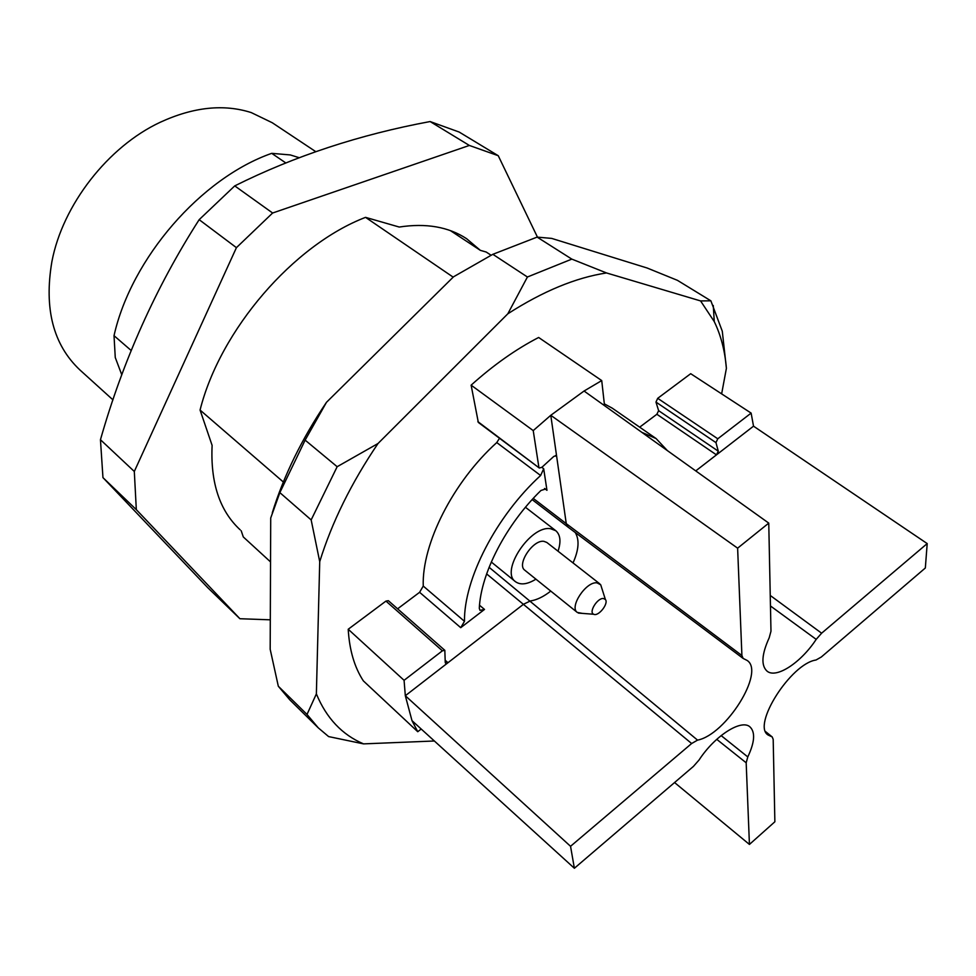 <?xml version="1.0" encoding="UTF-8"?>
<svg xmlns="http://www.w3.org/2000/svg" width="976" height="976" viewBox="0 0 976 976"><rect width="100%" height="100%" fill="white"/><g stroke="black" fill="none" stroke-linecap="round" stroke-linejoin="round"><path stroke-width="1.46" d="M315.712 151.622L272.267 122.744L251.271 112.594C223.748 103.785 193.394 107.006 160.247 122.256C108.031 146.595 62.647 204.936 51.911 261.531C43.883 308.672 53.229 344.833 79.947 369.989L112.96 399.867M498.248 155.709L459.171 132.053L430.111 121.549C359.632 134.627 294.508 156.075 234.74 185.891L199.165 219.673C155.855 287.273 122.952 360.632 100.455 439.725L102.956 477.618L207.742 587.662L239.901 618.723L136.323 509.655L134.31 471.469L236.424 247.66L272.621 213.012L469.358 145.448L498.248 155.709L537.447 237.119M100.455 439.725L134.31 471.469M102.956 477.618L136.323 509.655M199.165 219.673L236.424 247.66M234.74 185.891L272.621 213.012M430.111 121.549L469.358 145.448M270.303 619.821L239.901 618.723M239.12 528.858L240.157 529.809C219.734 510.924 210.389 482.778 212.109 445.385L200.068 410.042C220.161 329.937 293.508 244.964 365.536 217.355L399.233 227.042C426.036 222.943 448.496 226.835 466.601 238.693L480.338 250.344L486.219 252.04L491.087 255.236M131.187 350.506L114.021 335.671L115.266 357.533L121.793 374.821M285.724 162.894L271.718 153.342C201.068 178.022 131.357 258.189 114.021 335.671M271.718 153.342L290.323 154.94L299.083 157.673M450.412 230.629L480.338 250.344M241.194 530.749L243.305 536.959L270.535 561.908M283.345 482.01L200.068 410.042M453.181 277.147L365.536 217.355M434.369 740.991L363.56 743.883L328.619 736.587L318.261 727.84L307.013 714.432L278.319 686.238L289.762 699.792L318.261 727.84M278.319 686.238L270.181 649.272L270.718 518.012L279.856 492.624L311.161 519.915L337.159 466.711L305.134 440.127L279.856 492.624M305.134 440.127L326.484 402.307L453.547 276.794L492.856 254.309L527.418 277.001L571.826 259.116L537.117 237.107L492.856 254.309M272.28 512.803C283.784 475.69 301.852 438.858 326.484 402.307M537.117 237.107L551.672 238.4L647.125 268.01L677.429 280.332L710.87 300.815L722.289 331.23L726.4 368.306L721.642 393.877M363.56 743.883C342.149 734.818 326.423 718.165 316.37 693.899L307.013 714.432M311.161 519.915L319.725 561.676C331.901 522.282 351.336 482.9 378.017 443.507L337.159 466.711M316.37 693.899L319.725 561.676M527.418 277.001L507.825 313.796C542.961 291.226 575.864 277.611 606.511 272.951L571.826 259.116M378.017 443.507L507.825 313.796M710.87 300.815L700.585 300.925L714.261 321.592C720.91 335.341 724.948 350.909 726.4 368.306M606.511 272.951L700.585 300.925M657.702 398.318L717.775 438.785L715.957 442.616L655.97 402.075L657.702 398.318L690.703 373.698L751.13 413.104L753.521 426.17L716.457 454.865L656.872 414.263L639.67 427.171M477.862 421.632L539.313 468.029L478.325 422.425L471.127 385.166C493.392 365.122 515.901 349.225 538.642 337.476L601.728 380.579L584.063 391.022L768.759 523.112L737.624 548.17L741.906 655.518L743.151 658.434L747.079 660.41C765.355 671.854 725.998 734.696 697.547 740.125L691.642 743.517L570.545 846.302L574.376 868.262L693.411 766.416L699.011 760.06C714.7 735.88 741.333 718.836 749.958 726.876C755.461 732.183 754.729 742.199 747.787 756.925L746.176 762.781L749.434 844.435L774.871 821.768L773.187 739.357L772.223 736.953L768.124 735.026C751.63 725.412 790.914 663.497 816.021 660.008L821.328 656.994L925.333 567.995L927.2 543.583L821.621 633.204L816.192 639.365C800.967 662.68 776.237 678.942 767.038 671.134C760.926 665.498 761.646 654.371 769.198 637.779L770.979 631.216L768.759 523.112M471.127 385.166L533.225 430.599L550.781 415.3L556.686 456.585L555.344 455.597M421.205 729.011L417.752 731.719L363.353 680.882C354.471 667.267 349.42 650.065 348.212 629.252L385.947 601.094L388.363 600.691L444.824 650.333L442.396 650.809L385.947 601.094M499.517 438.273L496.76 442.567C452.986 481.998 421.766 544.022 423.242 586.064L419.607 592.298L397.61 608.817M604.327 403.857L612.22 408.139L656.092 438.553L667.352 450.583M655.97 402.075L658.629 410.676L656.872 414.263M417.752 731.719L411.994 720.654L574.376 868.262M445.141 660.203L447.972 662.716L405.321 695.729L404.076 680.321L442.396 650.809M348.212 629.252L404.076 680.321M717.775 438.785L751.13 413.104M658.629 410.676L718.299 451.205L715.957 442.616M718.299 451.205L716.457 454.865L695.754 470.896M538.874 467.236L533.225 430.599M539.313 468.029L541.973 467.236L553.807 456.402L556.247 455.78L556.686 456.585L566.263 523.648L741.906 655.518M753.521 426.17L927.2 543.583M674.562 782.545L749.434 844.435M584.063 391.022L550.781 415.3L737.624 548.17M601.728 380.579L604.534 405.674M411.994 720.654L405.321 695.729L570.545 846.302M550.757 591.09C543.608 596.69 536.8 599.996 530.322 600.984L523.526 604.229L447.972 662.716L445.568 663.204L445.239 662.423L444.824 650.333M641.818 432.331L656.092 438.553M479.509 605.23L484.511 609.427L460.733 627.678L419.607 592.298M484.511 609.427L479.972 610.329L479.289 608.292C480.863 573.205 506.19 524.197 540.948 490.477L546.17 488.842L546.963 490.318L544.523 488.476M541.839 467.358L543.693 468.748L546.963 490.318M543.693 468.748L540.619 475.495L496.76 442.567M423.242 586.064L464.478 621.322C463.844 579.146 496.211 516.072 540.619 475.495M464.478 621.322L460.733 627.678M603.436 598.508C597.422 597.727 588.345 612.452 593.725 614.258C598.422 616.808 608.951 603.485 605.388 599.496L603.436 598.508M601.899 588.54L600.716 584.783L596.946 582.843C586.125 581.245 568.996 607.048 577.28 612.428L582.282 613.367M599.837 583.88L546.828 542.449L543.888 541.338C532.896 539.435 516.316 564.665 524.844 570.252L577.28 612.428M558.04 551.22C561.176 541.619 560.431 534.787 555.795 530.712L550.549 528.711C530.505 524.99 499.871 571.424 515.474 581.684C520.501 585.271 527.321 584.441 535.934 579.171M770.247 595.458L821.621 633.204M716.75 739.332L746.176 762.781M486.634 573.912L691.642 743.517M770.454 605.962L816.192 639.365M533.262 498.394L566.263 523.648L568.117 527.162L532.152 499.614M489.098 567.3L697.547 740.125M575.267 532.518C579.585 539.838 578.829 549.976 573.022 562.92M721.13 735.587L747.787 756.925M765.855 732.134L771.333 736.538M714.261 321.592L713.273 305.512M743.151 658.434L568.117 527.162M772.223 736.953L765.648 731.658M605.388 599.496L600.716 584.783M593.725 614.258L578.365 613.074M491.294 562.005L515.474 581.684M525.454 507.276L555.795 530.712"/></g></svg>
